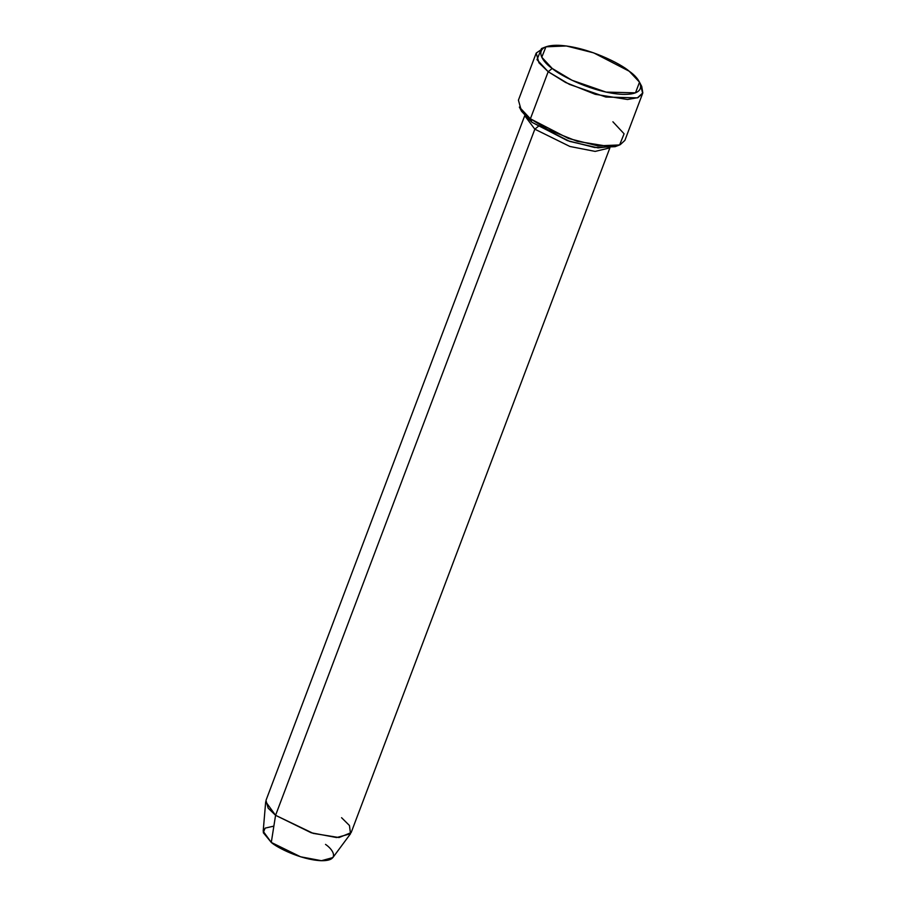 <?xml version="1.0" encoding="UTF-8"?>
<svg xmlns="http://www.w3.org/2000/svg" width="906" height="906" viewBox="0 0 906 906"><rect width="100%" height="100%" fill="white"/><g stroke="black" fill="none" stroke-linecap="round" stroke-linejoin="round"><path stroke-width="1.36" d="M640.361 84.201L642.671 93.318L637.994 97.622L627.53 99.501L595.242 94.303L565.616 82.491L548.187 71.71L552.207 68.448L541.777 57.225L545.944 46.818L566.329 45.968L593.679 52.865L629.217 71.223C621.414 64.1 587.677 46.659 558.742 45.3C530.678 44.609 541.312 61.212 552.207 68.448C560.01 75.572 593.747 93.012 622.682 94.371C650.746 95.062 640.112 78.46 629.217 71.223L639.511 82.174L635.491 92.842L606.057 92.095L572.026 80.272L552.207 68.448L548.187 71.71L569.421 84.383L605.876 97.044L637.416 97.859L642.818 92.899L641.731 86.421L639.511 82.174M617.122 145.707L598.062 147.893L569.681 141.404L531.879 122.265L567.416 140.611L594.755 147.519L615.14 146.67L619.613 144.949L597.767 145.855L568.47 138.459L530.395 118.799L531.879 122.265L520.724 109.286M612.898 121.778L624.087 133.794L619.613 144.949M341.573 817.699L349.456 825.513L350.52 833.758L336.624 837.552L311.211 832.773L275.571 815.309L534.834 129.184L538.855 125.923L534.834 129.184L524.936 115.991L534.834 129.184L569.885 146.466L595.151 151.404L609.523 147.95L595.151 151.404L569.885 146.466L534.834 129.184L275.571 815.309L313.204 833.384L339.048 837.552L351.154 832.591L609.874 147.905M325.514 844.392C333.182 849.477 340.667 861.176 320.905 860.689C300.543 859.726 276.794 847.45 271.29 842.433L275.571 815.309L271.29 842.433L300.565 856.782L321.449 860.7L332.864 857.586L350.52 833.758M545.944 46.818L541.482 48.539L537.009 59.683L548.187 71.71L538.934 62.774L536.205 53.08L518.413 100.17L521.143 109.864L530.395 118.799L548.187 71.71L530.395 118.799L547.824 129.581L577.45 141.381L609.738 146.591L620.202 144.711L624.88 140.396L642.671 93.318M536.205 53.08L543.962 47.769M524.71 115.719L265.979 800.417L268.165 808.163L275.571 815.309L265.696 801.708L263.182 831.255L271.29 842.433L263.284 832.682L265.107 828.129L273.861 826.113M521.573 111.313L531.879 122.265L530.395 118.799L519.365 107.067L521.573 111.313"/></g></svg>
